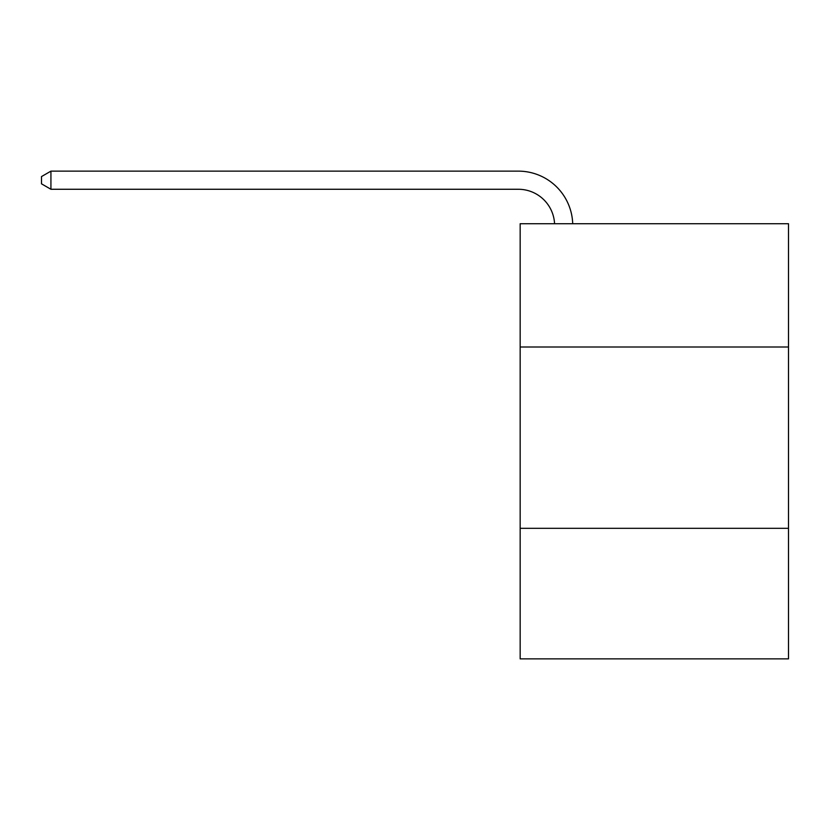 <?xml version="1.0" encoding="UTF-8"?>
<svg xmlns="http://www.w3.org/2000/svg" width="830" height="830" viewBox="0 0 830 830"><rect width="100%" height="100%" fill="white"/><g stroke="black" fill="none" stroke-linecap="round" stroke-linejoin="round"><path stroke-width="1.25" d="M788.5 347.013L788.5 223.716L520.161 223.716L520.161 347.013L788.5 347.013L788.5 658.864L520.161 658.864L520.161 347.013M788.5 528.316L520.161 528.316M554.565 223.716A36.261 36.261 -147.3 0 0 518.345 189.271L50.931 189.271L41.5 183.824L41.5 176.572L50.931 171.136L518.345 171.136A54.396 54.396 32.7 0 1 572.71 223.716M50.931 171.136L50.931 189.271"/></g></svg>
